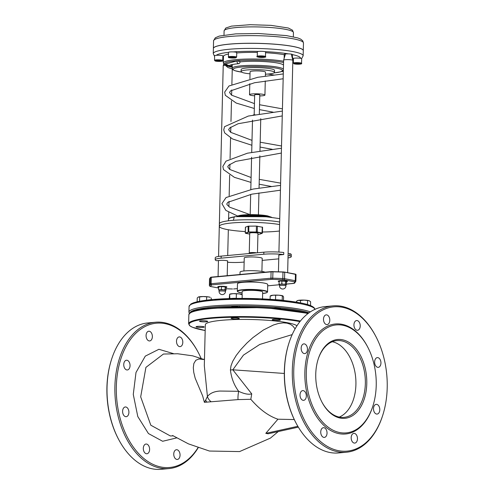 <?xml version="1.0" encoding="UTF-8"?>
<svg xmlns="http://www.w3.org/2000/svg" width="494" height="494" viewBox="0 0 494 494"><rect width="100%" height="100%" fill="white"/><g stroke="black" fill="none" stroke-linecap="round" stroke-linejoin="round"><path stroke-width="0.74" d="M245.469 227.197L248.074 226.172L256.417 226.091L262.512 227.234M256.633 252.854A4.113 0.568 -178.6 0 0 250.705 252.619A4.113 0.568 -178.6 0 0 249.248 253.014L249.736 233.174A4.113 0.568 1.4 0 1 251.193 232.779A4.113 0.568 1.4 0 1 255.583 232.804A4.113 0.568 1.4 0 1 257.954 233.372L257.479 252.774M237.299 291.164L237.478 283.784A15.129 2.081 1.4 0 1 242.844 282.327A15.129 2.081 1.4 0 1 258.992 282.42A15.129 2.081 1.4 0 1 267.723 284.525L267.544 291.898A15.129 2.081 -178.6 0 0 263.975 290.466A15.129 2.081 -178.6 0 0 242.665 289.706A15.129 2.081 -178.6 0 0 237.299 291.164L238.034 291.991L242.103 293.016A14.869 2.044 1.4 0 1 242.251 290.046A14.869 2.044 1.4 0 1 263.771 290.738A14.869 2.044 1.4 0 1 262.654 293.516L266.76 292.695L267.544 291.898M242.066 294.622L242.14 291.534A10.275 1.414 1.4 0 1 245.784 290.546A10.275 1.414 1.4 0 1 256.757 290.608A10.275 1.414 1.4 0 1 262.685 292.034L262.518 298.895M273.886 308.188A4.113 0.568 1.4 0 1 278.264 308.207A4.113 0.568 1.4 0 1 280.697 308.775M231.353 307.077L231.353 307.089A4.113 0.568 1.4 0 1 234.354 306.644A4.113 0.568 1.4 0 1 238.855 306.984M230.747 64.942L232.242 65.665M232.205 66.993L225.338 64.053L236.916 60.923L240.065 61.509A2.439 1.568 -95.3 0 1 238.713 63.646A2.439 1.568 -95.3 0 1 236.916 60.923M240.035 61.892A25.694 3.532 1.4 0 1 241.393 61.756A25.694 3.532 1.4 0 1 267.513 61.806A25.694 3.532 1.4 0 1 283.494 65.085M241.091 71.568L241.14 69.537A16.697 2.297 1.4 0 1 247.068 67.931A16.697 2.297 1.4 0 1 264.895 68.03A16.697 2.297 1.4 0 1 274.528 70.352L274.479 72.383A16.697 2.297 -178.6 0 0 264.846 70.068A16.697 2.297 -178.6 0 0 247.012 69.963A16.697 2.297 -178.6 0 0 241.091 71.568A16.697 2.297 -178.6 0 0 250.032 73.828M279.104 281.654A4.613 0.636 1.4 0 1 278.215 281.253A4.613 0.636 1.4 0 1 282.84 280.734A4.613 0.636 1.4 0 1 287.434 281.481A4.613 0.636 1.4 0 1 286.495 281.839M218.657 287.212A4.557 0.624 1.4 0 1 217.817 286.829A4.557 0.624 1.4 0 1 222.393 286.31A4.557 0.624 1.4 0 1 226.931 287.051A4.557 0.624 1.4 0 1 226.036 287.403M283.587 61.231A34.685 4.767 -178.6 0 0 245.499 59.089A34.685 4.767 -178.6 0 0 223.307 62.991L223.473 56.372A34.685 4.767 1.4 0 1 228.481 54.044M236.731 52.957A34.685 4.767 1.4 0 1 257.349 52.432M265.568 52.741A34.685 4.767 1.4 0 1 284.254 54.711M292.411 57.316A34.685 4.767 1.4 0 1 292.819 58.07L292.769 60.077M303.155 55.779L303.279 50.691A44.96 6.181 -178.6 0 0 277.338 44.441A44.96 6.181 -178.6 0 0 229.34 44.17A44.96 6.181 -178.6 0 0 213.383 48.492L213.26 53.58A44.96 6.181 -178.6 0 1 229.21 49.258A44.96 6.181 -178.6 0 1 277.214 49.53A44.96 6.181 -178.6 0 1 303.155 55.779L301.624 58.638M303.279 50.666A44.96 6.181 -178.6 0 0 303.279 50.635A44.96 6.181 -178.6 0 0 277.338 44.392A44.96 6.181 -178.6 0 0 229.34 44.12A44.96 6.181 -178.6 0 0 213.383 48.443A44.96 6.181 -178.6 0 0 213.383 48.468M233.341 220.299L234.409 216.644L265.716 216.712L279.746 218.626M278.925 252.082L283.618 60.145A4.613 0.636 1.4 0 1 283.618 60.126A4.613 0.636 1.4 0 1 285.254 59.706A4.613 0.636 1.4 0 1 290.102 59.725A4.613 0.636 1.4 0 1 292.837 60.348A4.613 0.636 1.4 0 1 292.837 60.373L291.435 54.624M218.564 256.442L223.22 65.721A4.557 0.624 1.4 0 1 223.226 65.696A4.557 0.624 1.4 0 1 224.838 65.282A4.557 0.624 1.4 0 1 225.178 65.257M265.087 272.194A12.844 1.766 -178.6 0 0 244.604 270.903A12.844 1.766 -178.6 0 0 240.041 272.138L239.985 274.503M243.925 270.971L244.246 257.985A8.991 1.235 1.4 0 1 247.432 257.121A8.991 1.235 1.4 0 1 257.034 257.176A8.991 1.235 1.4 0 1 262.221 258.424L261.906 271.41M278.844 255.472A4.773 0.655 1.4 0 1 278.69 255.299A4.773 0.655 1.4 0 1 280.382 254.842L283.723 254.534L283.772 252.502A16.697 2.297 -178.6 0 0 263.852 252.187L221.176 256.12A16.697 2.297 -178.6 0 0 215.248 257.726L215.199 259.764A16.697 2.297 -178.6 0 0 216.594 260.721L219.935 260.412A4.767 0.655 1.4 0 1 225.023 260.443A4.767 0.655 1.4 0 1 227.771 261.104A4.767 0.655 1.4 0 1 227.561 261.295M288.008 257.924A16.697 2.297 -178.6 0 0 291.269 256.645L291.318 254.608A16.697 2.297 -178.6 0 0 289.922 253.65L288.113 253.817M283.723 254.534A16.697 2.297 -178.6 0 0 263.802 254.225L221.127 258.158A16.697 2.297 -178.6 0 0 215.199 259.764M289.922 253.65L289.873 255.682L288.064 255.849M291.269 256.645A16.697 2.297 -178.6 0 0 289.873 255.682M227.536 262.283A16.697 2.297 -178.6 0 0 242.665 262.184L244.147 262.048M262.178 260.387L278.758 258.856M254.459 253.052L251.397 252.922L248.247 253.626M251.397 252.922L251.39 253.336M255.065 114.75A3.594 0.494 -178.6 0 0 253.169 115.071L253.144 115.096M279.66 222.016A34.685 4.767 -178.6 0 0 231.686 220.441A34.685 4.767 -178.6 0 0 219.379 223.776L219.317 226.32A34.685 4.767 -178.6 0 0 245.302 231.575M279.598 224.56A34.685 4.767 -178.6 0 0 231.624 222.985A34.685 4.767 -178.6 0 0 219.317 226.32M262.456 231.995A34.685 4.767 -178.6 0 0 279.437 231.019M254.169 114.818L254.657 94.811A2.569 0.352 1.4 0 1 255.571 94.564A2.569 0.352 1.4 0 1 258.313 94.582A2.569 0.352 1.4 0 1 259.795 94.934L259.325 114.034M259.77 95.935A7.706 1.062 -178.6 0 0 264.932 95.064A7.706 1.062 -178.6 0 0 260.48 93.99A7.706 1.062 -178.6 0 0 252.255 93.946A7.706 1.062 -178.6 0 0 249.519 94.687A7.706 1.062 -178.6 0 0 254.632 95.811M249.908 78.768L250.081 71.791A7.706 1.062 1.4 0 1 252.817 71.05A7.706 1.062 1.4 0 1 261.042 71.093A7.706 1.062 1.4 0 1 265.488 72.167L265.395 76.125M265.439 74.205A16.697 2.297 -178.6 0 0 274.479 72.383M238.676 391.297C244.178 393.909 248.531 394.768 251.736 393.885L250.822 399.288L238.04 399.603A10.275 2.692 -80.2 0 1 238.676 391.297L219.997 391.05C214.31 391.365 210.111 393.181 207.418 396.497L204.318 365.696L205.319 324.743A46.245 6.36 1.4 0 1 221.726 320.297A46.245 6.36 1.4 0 1 296.974 325.781M197.02 327.189A4.113 0.568 -178.6 0 0 201.564 327.46A4.113 0.568 -178.6 0 0 204.269 326.997A4.113 0.568 -178.6 0 0 200.169 326.33A4.113 0.568 -178.6 0 0 196.05 326.793A4.113 0.568 -178.6 0 0 197.02 327.189M200.49 321.606A4.113 0.568 -178.6 0 0 205.035 321.884A4.113 0.568 -178.6 0 0 207.739 321.421A4.113 0.568 -178.6 0 0 203.645 320.754A4.113 0.568 -178.6 0 0 199.52 321.217A4.113 0.568 -178.6 0 0 200.49 321.606M232.038 318.698A4.113 0.568 -178.6 0 0 236.583 318.976A4.113 0.568 -178.6 0 0 239.287 318.513A4.113 0.568 -178.6 0 0 235.193 317.846A4.113 0.568 -178.6 0 0 231.069 318.309A4.113 0.568 -178.6 0 0 232.038 318.698M273.176 320.168A4.113 0.568 -178.6 0 0 277.721 320.439A4.113 0.568 -178.6 0 0 280.425 319.976A4.113 0.568 -178.6 0 0 276.325 319.309A4.113 0.568 -178.6 0 0 272.206 319.772A4.113 0.568 -178.6 0 0 273.176 320.168M238.04 399.603L204.386 402.314L205.665 400.078A10.275 5.064 41.4 0 0 206.751 402.091M205.665 400.078L207.418 396.497A10.275 6.953 28.2 0 0 210.975 401.684M251.736 393.885L232.822 369.808L243.456 355.112L259.782 344.435L292.182 334.617M295.109 328.85L292.707 325.886L290.213 324.218L286.995 323.15L283.321 322.854L278.412 323.484L273.472 324.978L263.438 329.992L252.891 337.63L246.994 342.959L240.8 349.542L236.212 355.445L232.655 361.429L230.994 365.881L230.414 369.957C231.377 378.145 234.131 385.258 238.682 391.297M203.522 359.478L198.847 358.977L195.809 360.28L193.846 363.528L193.308 367.678L193.741 372.334L195.186 378.219L202.67 395.972L204.386 402.314M298.345 427.137L268.112 433.788L265.791 433.355L277.931 419.202C268.668 416.121 259.634 409.483 250.822 399.288M277.931 419.202L294.276 419.554M173.357 435.869L170.368 435.967L150.806 425.204L140.685 396.83L145.915 367.382L163.44 354.037L177.63 353.753L192.672 355.828L203.75 359.41M201.101 358.378A72.451 46.479 84.7 0 0 198.113 352.197A72.451 46.479 84.7 0 0 147.342 325.478A72.451 46.479 84.7 0 0 116.337 386.598A72.451 46.479 84.7 0 0 145.588 459.883A72.451 46.479 84.7 0 0 197.952 447.78M122.605 411.243A4.884 3.131 84.7 0 0 126.198 416.689A4.884 3.131 84.7 0 0 128.872 411.545A4.884 3.131 84.7 0 0 125.303 406.97A4.884 3.131 84.7 0 0 122.605 411.243M123.747 364.51A4.884 3.131 84.7 0 0 127.341 369.963A4.884 3.131 84.7 0 0 130.015 364.813A4.884 3.131 84.7 0 0 126.445 360.237A4.884 3.131 84.7 0 0 123.747 364.51M146.076 335.488A4.884 3.131 84.7 0 0 149.67 340.94A4.884 3.131 84.7 0 0 152.337 335.79A4.884 3.131 84.7 0 0 148.774 331.221A4.884 3.131 84.7 0 0 146.076 335.488M176.506 341.181A4.884 3.131 84.7 0 0 180.106 346.627A4.884 3.131 84.7 0 0 182.774 341.484A4.884 3.131 84.7 0 0 179.211 336.908A4.884 3.131 84.7 0 0 176.506 341.181M173.752 453.998A4.884 3.131 84.7 0 0 177.346 459.451A4.884 3.131 84.7 0 0 180.02 454.301A4.884 3.131 84.7 0 0 176.451 449.725A4.884 3.131 84.7 0 0 173.752 453.998M143.316 448.311A4.884 3.131 84.7 0 0 146.916 453.758A4.884 3.131 84.7 0 0 149.583 448.614A4.884 3.131 84.7 0 0 146.014 444.038A4.884 3.131 84.7 0 0 143.316 448.311M265.791 433.355L297.851 426.297M288.897 343.262L288.712 343.849A72.451 46.479 84.7 0 0 284.34 371.111A72.451 46.479 84.7 0 0 296.011 422.981L296.295 423.519A73.483 47.134 -95.3 0 1 284.464 370.914A73.483 47.134 -95.3 0 1 288.897 343.262A73.483 47.134 -95.3 0 1 325.101 306.601L332.95 305.879A73.483 47.134 84.7 0 0 292.312 370.191A73.483 47.134 84.7 0 0 346.442 452.22A73.483 47.134 84.7 0 0 382.646 415.559L382.831 414.979A72.451 46.479 -95.3 0 1 329.479 447.552A72.451 46.479 -95.3 0 1 293.757 370.241A72.451 46.479 -95.3 0 1 324.762 309.121A72.451 46.479 -95.3 0 1 375.533 335.846A72.451 46.479 -95.3 0 1 382.831 414.979M339.242 417.078A38.538 24.725 84.7 0 0 355.143 373.371A38.538 24.725 84.7 0 0 332.301 341.743M198.125 447.842A73.483 47.134 -95.3 0 1 169.022 468.578A73.483 47.134 -95.3 0 1 114.892 386.549A73.483 47.134 -95.3 0 1 155.53 322.236A73.483 47.134 -95.3 0 1 197.822 351.66L198.113 352.197M155.53 322.236L147.681 322.959A73.483 47.134 84.7 0 0 111.477 359.62A73.483 47.134 84.7 0 0 107.037 387.271A73.483 47.134 84.7 0 0 118.875 439.876A73.483 47.134 84.7 0 0 161.168 469.3L169.022 468.578M118.875 439.876L118.585 439.339A72.451 46.479 -95.3 0 1 106.914 387.469A72.451 46.479 -95.3 0 1 111.292 360.206L111.477 359.62M342.225 339.724A39.563 25.379 84.7 0 0 318.142 359.249A39.563 25.379 84.7 0 0 322.125 402.462A39.563 25.379 84.7 0 0 364.344 398.726A39.563 25.379 84.7 0 0 342.225 339.724M318.05 359.539A38.538 24.725 -95.3 0 1 336.945 340.601A38.538 24.725 -95.3 0 1 341.416 340.817A38.538 24.725 -95.3 0 1 365.319 380.17A38.538 24.725 -95.3 0 1 344.022 417.356A38.538 24.725 -95.3 0 1 321.983 402.19M342.577 325.225A54.21 34.778 -95.3 0 1 367.493 346.634A54.21 34.778 -95.3 0 1 372.951 405.84A54.21 34.778 -95.3 0 1 330.782 428.965A54.21 34.778 -95.3 0 1 306.793 365.288A54.21 34.778 -95.3 0 1 342.577 325.225M346.442 452.22L338.594 452.942A73.483 47.134 -95.3 0 1 296.295 423.519M375.533 335.846L375.249 335.303A73.483 47.134 84.7 0 0 332.95 305.879M367.493 346.634L367.209 346.09A55.242 35.432 84.7 0 0 341.817 324.28A55.242 35.432 84.7 0 0 305.354 365.103A55.242 35.432 84.7 0 0 329.801 429.984A55.242 35.432 84.7 0 0 372.766 406.426L372.951 405.84M320.736 431.954A4.884 3.131 84.7 0 0 324.336 437.406A4.884 3.131 84.7 0 0 327.003 432.256A4.884 3.131 84.7 0 0 323.44 427.681A4.884 3.131 84.7 0 0 320.736 431.954M351.172 437.647A4.884 3.131 84.7 0 0 354.772 443.093A4.884 3.131 84.7 0 0 357.44 437.943A4.884 3.131 84.7 0 0 353.871 433.374A4.884 3.131 84.7 0 0 351.172 437.647M373.501 408.624A4.884 3.131 84.7 0 0 377.095 414.071A4.884 3.131 84.7 0 0 379.769 408.927A4.884 3.131 84.7 0 0 376.2 404.351A4.884 3.131 84.7 0 0 373.501 408.624M374.643 361.892A4.884 3.131 84.7 0 0 378.237 367.345A4.884 3.131 84.7 0 0 380.911 362.195A4.884 3.131 84.7 0 0 377.342 357.619A4.884 3.131 84.7 0 0 374.643 361.892M353.932 324.824A4.884 3.131 84.7 0 0 357.526 330.276A4.884 3.131 84.7 0 0 360.194 325.126A4.884 3.131 84.7 0 0 356.631 320.55A4.884 3.131 84.7 0 0 353.932 324.824M323.496 319.136A4.884 3.131 84.7 0 0 327.09 324.583A4.884 3.131 84.7 0 0 329.764 319.433A4.884 3.131 84.7 0 0 326.194 314.863A4.884 3.131 84.7 0 0 323.496 319.136M301.167 348.153A4.884 3.131 84.7 0 0 304.767 353.605A4.884 3.131 84.7 0 0 307.435 348.455A4.884 3.131 84.7 0 0 303.866 343.88A4.884 3.131 84.7 0 0 301.167 348.153M300.025 394.885A4.884 3.131 84.7 0 0 303.625 400.338A4.884 3.131 84.7 0 0 306.292 395.188A4.884 3.131 84.7 0 0 302.723 390.612A4.884 3.131 84.7 0 0 300.025 394.885M279.141 281.407L279.585 281.179A3.341 0.457 1.4 0 1 280.499 280.981A3.341 0.457 1.4 0 1 283.741 280.944A3.341 0.457 1.4 0 1 286.063 281.333A3.341 0.457 1.4 0 1 286.069 281.333L280.499 280.981L279.11 281.426L279.585 281.401L279.11 281.426L279.042 284.143L280.419 284.291A3.341 0.457 -178.6 0 0 279.499 284.705A3.341 0.457 -178.6 0 0 279.53 284.723L267.692 285.816M285.983 284.637L286.458 284.612L285.983 284.637A3.341 0.457 -178.6 0 0 283.661 284.254L285.52 284.075L285.983 284.637A3.341 0.457 -178.6 0 1 285.983 284.865L286.421 284.63M279.499 284.705L279.499 284.705A3.341 0.457 -178.6 0 0 279.505 284.711L279.042 284.143M280.419 284.291L281.815 283.84L283.661 284.254A3.341 0.457 -178.6 0 0 280.419 284.291M286.458 284.612L286.526 281.895L286.069 281.333M285.588 281.358L285.52 284.075M281.876 281.123L281.815 283.84M279.505 285.742L279.53 284.593A3.211 0.445 1.4 0 1 282.753 284.235A3.211 0.445 1.4 0 1 285.952 284.754L285.927 285.896A3.211 0.445 -178.6 0 0 285.019 285.569A3.211 0.445 -178.6 0 0 281.512 285.378A3.211 0.445 -178.6 0 0 279.505 285.742A3.211 3.211 0 0 0 282.636 289.027A3.211 3.211 0 0 0 285.927 285.896M218.694 286.983L219.138 286.748A3.341 0.457 1.4 0 1 220.052 286.551A3.341 0.457 1.4 0 1 223.294 286.52A3.341 0.457 1.4 0 1 225.616 286.903A3.341 0.457 1.4 0 1 225.616 286.909L220.052 286.551L218.663 287.002L219.138 286.971L218.663 287.002L218.595 289.719L219.972 289.861A3.341 0.457 -178.6 0 0 219.052 290.281A3.341 0.457 -178.6 0 0 219.083 290.293M225.536 290.213L226.011 290.188L225.536 290.213A3.341 0.457 -178.6 0 0 223.214 289.83L225.073 289.651L225.536 290.213A3.341 0.457 -178.6 0 1 225.53 290.435L225.974 290.206M219.052 290.281L218.595 289.719M219.972 289.861L221.368 289.416L223.214 289.83A3.341 0.457 -178.6 0 0 219.972 289.861M226.011 290.188L226.073 287.471L225.616 286.903M225.141 286.934L225.073 289.651M221.436 286.699L221.368 289.416M219.058 291.312L219.083 290.169A3.211 0.445 1.4 0 1 222.306 289.805A3.211 0.445 1.4 0 1 225.505 290.324L225.474 291.472A3.211 0.445 -178.6 0 0 224.572 291.139A3.211 0.445 -178.6 0 0 221.065 290.954A3.211 0.445 -178.6 0 0 219.058 291.312A3.211 3.211 0 0 0 222.189 294.603A3.211 3.211 0 0 0 225.474 291.472M293.337 63.102L293.448 58.527A4.113 0.568 1.4 0 1 297.777 58.064A4.113 0.568 1.4 0 1 301.667 58.724L301.556 63.306A4.113 0.568 -178.6 0 0 297.666 62.645A4.113 0.568 -178.6 0 0 293.343 63.078A4.113 0.568 -178.6 0 0 293.337 63.102L294.418 63.924C300 64.294 302.384 64.09 301.556 63.306M298.512 64.029L295.066 63.64L298.728 63.473L299.802 63.788L298.512 64.029L298.524 63.467M296.153 63.436L296.141 63.954M284.161 58.292L284.26 54.334A4.113 0.568 1.4 0 1 285.618 53.951A4.113 0.568 1.4 0 1 290.046 53.957A4.113 0.568 1.4 0 1 292.479 54.538L292.38 58.496M257.257 56.359L257.368 51.777A4.113 0.568 1.4 0 1 257.374 51.753A4.113 0.568 1.4 0 1 261.592 51.314A4.113 0.568 1.4 0 1 265.587 51.981L265.476 56.557A4.113 0.568 -178.6 0 0 261.48 55.896A4.113 0.568 -178.6 0 0 257.257 56.328A4.113 0.568 -178.6 0 0 257.257 56.359C256.028 56.742 257.331 57.113 261.159 57.458A3.594 0.494 1.4 0 1 258.337 56.625A3.594 0.494 1.4 0 1 264.556 56.816A3.594 0.494 1.4 0 1 261.159 57.458C265.068 57.384 266.507 57.082 265.476 56.557M263.463 56.872L261.227 57.292L259.239 57.063L261.474 56.643L263.463 56.872M263.351 56.853L263.339 57.193M261.227 57.292L261.24 56.656M228.407 56.927L228.518 52.352A4.113 0.568 1.4 0 1 232.643 51.889A4.113 0.568 1.4 0 1 236.737 52.549L236.626 57.131A4.113 0.568 -178.6 0 0 232.532 56.464A4.113 0.568 -178.6 0 0 228.407 56.927C230.29 57.65 224.529 57.594 234.977 57.965L236.626 57.131M233.242 57.248L234.829 57.526L234.094 57.823L230.185 57.551L233.242 57.248M234.094 57.823L234.1 57.397M231.785 57.255L231.772 57.835M214.507 60.299L214.624 55.717A4.113 0.568 1.4 0 1 218.743 55.254A4.113 0.568 1.4 0 1 222.843 55.921L222.726 60.496A4.113 0.568 -178.6 0 0 218.632 59.836A4.113 0.568 -178.6 0 0 214.507 60.299L215.594 61.12C221.189 61.398 223.554 61.256 222.689 60.694L222.726 60.496A4.113 0.568 -178.6 0 1 222.726 60.527M217.533 60.589L220.979 60.978L217.317 61.151L216.236 60.83L217.533 60.589M217.329 60.626L217.317 61.151M219.7 60.657L219.682 61.225M283.494 300.457L283.581 296.999L282.963 295.955L278.987 295.214L272.923 295.221A6.169 0.846 1.4 0 1 278.987 295.214A6.169 0.846 1.4 0 1 282.889 295.906A6.169 0.846 1.4 0 1 282.895 295.906L282.889 295.906M270.329 295.918L270.922 295.61A6.169 0.846 1.4 0 1 272.923 295.221L270.829 295.968M282.963 295.955L282.321 296.005L282.222 300.142L275.529 299.648L275.627 295.511M281.92 300.296A6.169 0.846 -178.6 0 0 278.875 299.895A6.169 0.846 -178.6 0 0 276.294 299.784M275.529 299.648L275.09 299.685M270.107 299.327L270.187 296.011M229.735 294.183A6.169 0.846 1.4 0 1 229.796 294.152A6.169 0.846 1.4 0 1 233.149 293.671L229.63 294.282L229.241 298.574M237.836 298.407L229.815 298.481L229.63 294.282M241.918 294.72L239.294 293.887L233.149 293.671A6.169 0.846 1.4 0 1 239.294 293.887A6.169 0.846 1.4 0 1 241.764 294.443L242.085 294.634M242.116 298.395L242.202 294.782M236.256 298.222L236.36 294.084M237.435 298.413A6.169 0.846 -178.6 0 0 233.038 298.351A6.169 0.846 -178.6 0 0 230.92 298.524M198.452 296.98A6.169 0.846 1.4 0 1 203.164 296.548L198.242 297.073A6.169 0.846 1.4 0 1 198.273 297.061A6.169 0.846 1.4 0 1 198.452 296.98L197.23 297.962L197.137 301.748M208.962 296.974L203.164 296.548A6.169 0.846 1.4 0 1 208.962 296.974A6.169 0.846 1.4 0 1 210.24 297.351L208.962 296.974M206.578 300.154L206.653 297.092M211.204 299.648L211.241 297.95M199.576 301.229L199.644 297.098M310.522 305.588L310.615 301.735L309.114 300.71L304.051 300.105A6.169 0.846 1.4 0 1 309.114 300.71A6.169 0.846 1.4 0 1 309.522 300.877A6.169 0.846 1.4 0 1 309.565 300.908M300.494 300.525L298.475 300.333A6.169 0.846 1.4 0 1 304.051 300.105L300.494 300.525L300.438 302.878M309.522 300.877L309.114 300.71M297.135 300.809L297.555 300.587A6.169 0.846 1.4 0 1 298.475 300.333L296.431 301.229L296.406 302.161M307.496 304.557L307.589 300.778M233.748 216.952L229.407 218.107L228.487 219.163A25.694 3.532 1.4 0 1 233.538 217.187M266.698 216.786A25.435 3.495 -178.6 0 0 241.56 216.193M233.736 216.965A25.435 3.495 -178.6 0 0 228.895 218.552M259.69 234.187L262.431 233.038L257.238 232.013L248.717 231.945L245.345 233.057M258.93 234.304L257.93 234.304L258.936 234.31M245.407 227.147L245.265 232.995L249.711 234.088L245.611 233.31M245.697 233.329L245.327 232.952L245.469 227.098M245.561 233.224L248.167 232.291L248.074 226.172M248.167 232.291L248.754 232.236L248.859 226.098M248.754 232.236L256.312 232.236L256.417 226.091M256.312 232.236L257.238 232.013L257.38 226.159M257.034 232.285L261.987 233.211L262.333 227.086M261.987 233.211L262.431 233.038L262.573 227.184M262.123 233.322L259.517 234.249M284.6 272.114L295.431 274.343A2.569 0.352 1.4 0 1 296.036 274.584A2.569 0.352 1.4 0 1 296.029 274.615L295.875 280.913M295.776 274.349A2.309 0.315 -178.6 0 0 295.326 274.121M294.825 281.951A1.025 1.013 -148.1 0 0 295.875 280.975A2.569 0.352 -178.6 0 0 295.881 280.944L296.036 274.584L295.282 274.108L284.563 272.101L272.96 271.811L282.951 271.947A2.309 0.315 -178.6 0 1 284.519 272.101L295.431 274.343L295.276 280.697A1.025 0.778 100.6 0 1 294.467 281.79L294.825 281.951L293.979 283.309L286.471 284.081M293.979 283.309A1.025 1.013 -148.1 0 0 294.875 282.834L295.881 280.944A2.569 0.352 -178.6 0 0 295.276 280.697L284.55 278.696A2.569 0.352 -178.6 0 0 282.809 278.53L282.963 272.169A2.569 0.352 1.4 0 1 284.711 272.336L284.55 278.696A1.025 0.778 100.6 0 1 283.741 279.783L294.467 281.79M272.941 271.595A2.309 0.315 -178.6 0 0 271.255 271.626L271.083 271.848A2.569 0.352 1.4 0 1 272.96 271.811L272.688 279.332L283.741 279.783M271.2 271.632L211.278 277.362L271.083 271.848L270.928 278.208A1.025 0.661 84.7 0 0 271.564 279.351L272.688 279.332M211.389 277.146A2.309 0.315 -178.6 0 0 210.642 277.338L210.376 277.585A2.569 0.352 1.4 0 1 211.278 277.362L211.123 283.723A1.025 0.661 84.7 0 0 211.759 284.865L271.564 279.351M209.567 278.814L210.376 277.585L210.222 283.945L209.376 285.297L209.53 278.937A2.569 0.352 1.4 0 0 209.524 278.968L210.413 277.455L211.42 277.14L271.225 271.626L282.951 271.947M209.53 278.993A2.569 0.352 1.4 0 1 209.524 278.968L209.37 285.328A2.569 0.352 -178.6 0 0 209.376 285.359M210.376 286.353A1.025 1.013 31.9 0 1 209.376 285.297A2.569 0.352 -178.6 0 0 209.37 285.328L210.568 286.508A1.025 0.778 -79.4 0 0 210.734 286.514L210.376 286.353L211.759 284.865M314.913 309.602C314.925 306.873 309.781 304.57 299.475 302.699L260.042 298.784L213.525 299.438L193.722 302.705L190.937 303.946L189.06 306.527A62.948 8.657 1.4 0 1 211.395 300.476A62.948 8.657 1.4 0 1 300.068 303.637A62.948 8.657 1.4 0 1 314.894 309.368M299.308 302.686A61.917 8.515 -178.6 0 0 233.205 298.481A61.917 8.515 -178.6 0 0 190.326 304.86M310.368 311.881A62.948 8.657 -178.6 0 0 299.932 309.232A62.948 8.657 -178.6 0 0 211.253 306.076A62.948 8.657 -178.6 0 0 188.924 312.128L189.326 313.486M189.974 312.863A61.917 8.515 1.4 0 1 231.717 306.144A61.917 8.515 1.4 0 1 299.123 310.318A61.917 8.515 1.4 0 1 309.028 312.801M225.814 64.844A34.685 4.767 -178.6 0 0 232.223 66.412M232.199 67.215A33.66 4.631 1.4 0 1 236.218 60.799A33.66 4.631 1.4 0 1 283.562 62.466M241.498 72.093A24.663 3.39 1.4 0 1 240.603 67.104A24.663 3.39 1.4 0 1 276.677 68.203A24.663 3.39 1.4 0 1 274.047 72.89M283.395 69.16A25.694 3.532 -178.6 0 0 277.486 67.116A25.694 3.532 -178.6 0 0 241.288 65.826A25.694 3.532 -178.6 0 0 232.174 68.296L233.007 69.79L234.928 70.71L241.535 72.112M239.09 216.304A17.982 2.476 1.4 0 1 242.616 215.841A17.982 2.476 1.4 0 1 267.952 216.743A17.982 2.476 1.4 0 1 269.409 217.051M267.192 215.798A16.957 2.334 -178.6 0 0 249.007 214.643A16.957 2.334 -178.6 0 0 237.336 216.415M233.631 288.953L237.361 288.626L233.631 288.953A1.025 0.661 84.7 0 0 233.755 288.959A1.025 0.661 84.7 0 0 233.866 288.934M211.222 284.995A1.025 1.013 31.9 0 1 210.222 283.945A2.569 0.352 -178.6 0 1 211.123 283.723L270.928 278.208A2.569 0.352 -178.6 0 1 272.799 278.171L282.809 278.53L282.698 279.684M210.568 286.508L218.638 288.014L210.734 286.514M232.507 288.978L226.042 288.749L232.495 288.984M223.387 59.725A42.391 5.829 1.4 0 1 222.751 59.583M216.286 55.303A42.391 5.829 1.4 0 1 228.518 52.339M233.236 51.907A42.391 5.829 1.4 0 1 258.628 51.401M264.778 51.623A42.391 5.829 1.4 0 1 288.453 53.871M292.479 54.624A42.391 5.829 1.4 0 1 300.525 58.304M293.38 61.305A42.391 5.829 1.4 0 1 292.812 61.41M303.47 43.003L302.766 40.823L300.661 39.112L297.839 37.958L286.409 35.587L258.473 33.506L235.743 33.87L219.299 36.081L215.31 37.785L213.569 40.811A44.96 6.181 1.4 0 1 229.525 36.488A44.96 6.181 1.4 0 1 277.523 36.76A44.96 6.181 1.4 0 1 303.47 43.003L303.279 50.635M293.442 32.579L292.51 30.202L288.335 28.016L271.083 25.367L250.057 24.7L231.532 26.12L225.77 28.035L224.097 30.881A34.685 4.767 1.4 0 1 258.887 26.96A34.685 4.767 1.4 0 1 293.442 32.579L293.337 36.791M221.176 256.12L221.127 258.158M263.852 252.187L263.802 254.225M308.231 313.381A62.435 8.583 -178.6 0 0 211.537 308.17M300.377 321.075A62.948 8.657 -178.6 0 0 299.648 320.933A62.948 8.657 -178.6 0 0 210.969 317.778A62.948 8.657 -178.6 0 0 188.634 323.829L188.856 314.672A62.948 8.657 1.4 0 1 211.191 308.62A62.948 8.657 1.4 0 1 299.87 311.776A62.948 8.657 1.4 0 1 307.904 313.634M188.634 323.829L190.036 325.984L192.635 327.337L205.177 330.523A62.435 8.583 1.4 0 1 211.29 318.346A62.435 8.583 1.4 0 1 299.944 321.613M284.303 373.458L232.822 369.808A12.844 1.766 1.4 0 1 230.414 369.957M173.524 353.648L158.901 349.289L145.292 356.125L135.998 372.482L133.275 394.397L137.789 416.541L148.435 433.547L162.637 441.272L176.945 437.845M293.844 63.603A3.594 0.494 1.4 0 1 299.395 63.343A3.594 0.494 1.4 0 1 299.068 64.195A3.594 0.494 1.4 0 1 293.844 63.603M234.909 57.965A3.594 0.494 1.4 0 1 228.988 57.557A3.594 0.494 1.4 0 1 233.619 57.094A3.594 0.494 1.4 0 1 234.909 57.965M222.195 61.021A3.594 0.494 1.4 0 1 216.65 61.275A3.594 0.494 1.4 0 1 216.977 60.429A3.594 0.494 1.4 0 1 222.195 61.021M241.362 216.199L266.896 216.804M228.487 219.163L228.45 220.793M189.06 306.527L188.924 312.128M223.307 62.991L224.721 65.004L232.199 67.24M274.009 72.908L280.734 71.815L283.371 70.222M232.266 64.553L232.174 68.296M271.669 217.298L267.359 215.804L249.328 214.631L239.893 215.372L236.817 216.446M267.692 285.828L279.53 284.742M286.471 284.099L293.553 283.445L294.875 282.834M223.387 59.799L222.751 59.657M214.606 56.47L213.26 53.58M292.812 61.478L293.38 61.386M224.097 30.881L223.992 35.093M213.569 40.811L213.383 48.443M229.71 65.369L229.704 65.369C230.235 64.85 233.242 64.276 238.713 63.646M274.003 75.02L267.909 74.044M232.297 68.932L228.006 67.561L225.789 65.733L225.338 64.053M254.441 103.598L231.569 95.169L229.525 92.508L230.5 90.908L254.552 82.733L283.161 78.774M283.334 71.71L281.79 71.451M273.12 112.163L259.436 109.612M254.324 108.495L236.225 103.061L225.344 95.33L224.659 92.131L228.969 85.981L257.812 77.286L283.278 73.933M252.002 140.37L230.667 132.318L228.623 129.669L229.747 127.909L238.127 123.728L282.253 115.917M282.426 108.853L259.554 104.74M272.213 149.305L260.06 147.07M251.884 145.273L232.47 138.944L224.653 132.88L223.739 129.836L224.56 126.668L248.352 116.047L282.37 111.076M251.094 177.519L229.753 169.461L227.709 166.793L228.685 165.2L235.786 161.377L281.345 153.06M281.518 145.996L260.177 142.21M271.305 186.448L259.152 184.213M250.977 182.416L234.409 177.346L223.523 169.615L222.843 166.416L225.993 161.137L247.438 153.189L281.463 148.225M250.02 214.618L229.673 207.19L227.018 204.683L226.802 203.936L227.777 202.342L251.829 194.161L280.438 190.202M280.611 183.138L259.27 179.353M237.558 216.008L225.857 210.382L221.929 203.639L226.048 197.544L252.984 189.079L280.555 185.367M285.297 54.47L283.618 60.126M287.65 272.676L292.837 60.373M278.443 271.786L278.851 255.139M223.696 64.127L223.226 65.696M227.209 275.683L227.567 260.906M227.703 255.522L228.333 229.759M228.599 218.78L228.759 212.253M228.895 206.64L229.025 201.348M229.16 195.741L229.667 175.111M229.803 169.498L229.932 164.206M230.068 158.593L230.575 137.968M230.71 132.355L230.84 127.063M230.976 121.45L231.482 100.819M231.618 95.212L231.748 89.92M231.884 84.307L232.266 68.845M218.07 276.523L218.459 260.548M252.496 120.091L251.712 152.337M251.588 157.234L250.804 189.48M250.68 194.383L250.186 214.618M260.758 118.659L259.968 150.942M259.85 155.808L259.06 188.084M258.942 192.95L258.405 214.816M249.791 83.696L249.519 94.687M265.272 80.979L264.932 95.064M188.856 314.672C190.493 311.245 198.032 309.077 211.475 308.17L264.957 307.614L308.256 313.363M203.102 359.552L204.479 359.064M172.567 435.48L188.393 443.847L209.413 451.034L239.571 451.584L270.428 438.104L278.252 431.558M239.602 306.039L239.578 306.978M208.11 307.601L208.091 308.509M307.367 312.251L307.348 313.091"/></g></svg>
